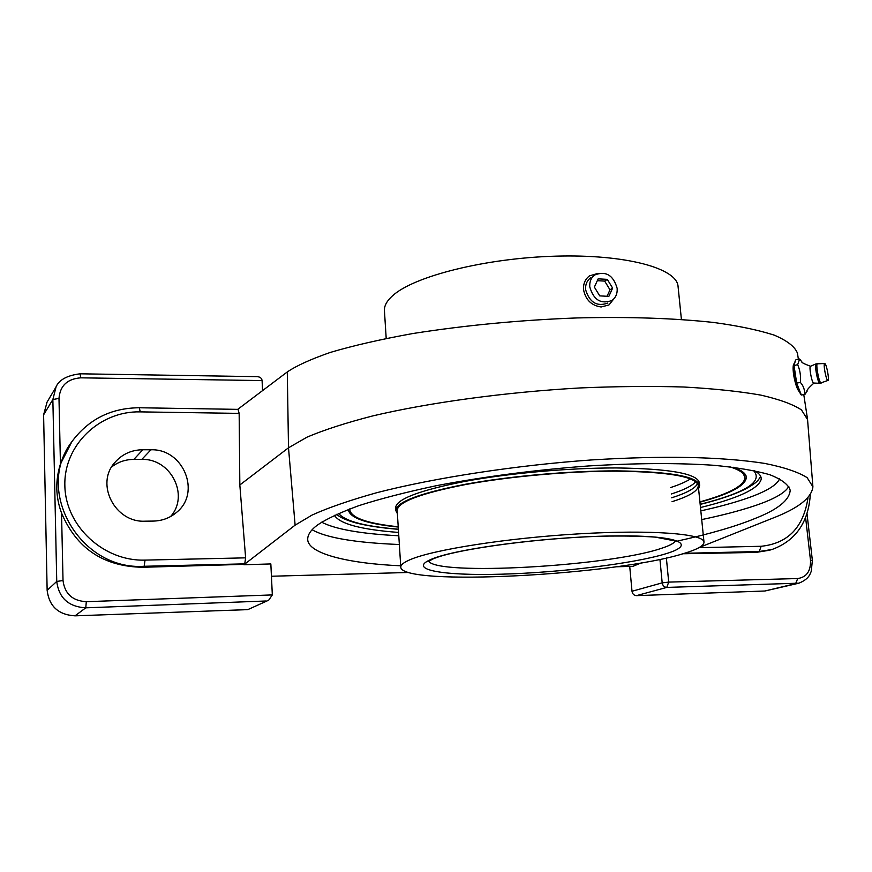 <?xml version="1.0" encoding="UTF-8"?>
<svg xmlns="http://www.w3.org/2000/svg" width="872" height="872" viewBox="0 0 872 872"><rect width="100%" height="100%" fill="white"/><g stroke="black" fill="none" stroke-linecap="round" stroke-linejoin="round"><path stroke-width="1.31" d="M56.037 387.005L52.854 399.54L43.6 414.843L47.088 402.047M43.6 414.843L47.143 590.366C49.159 606.334 58.457 614.836 75.025 615.839L247.812 609.626L268.718 600.165L272.326 594.911L270.843 563.933L243.898 564.751L244.738 563.857L245.621 557.851L239.833 484.974L239.157 413.383L140.239 411.878C99.855 410.821 63.7 444.982 64.855 485.573C65.389 526.165 103.833 561.481 145.035 560.107L245.621 557.851M268.369 600.339L247.812 609.626M659.941 559.355L662.186 582.867C662.709 585.69 664.235 587.205 666.764 587.412L636.44 595.641C633.977 595.456 632.505 593.996 632.004 591.26L629.726 566.408M636.44 595.641L764.897 591.009L798.48 583.281M170.53 516.584C189.693 495.634 170.945 458.334 141.809 459.413L133.885 459.391C125.59 459.446 118.189 461.942 111.703 466.902M145.144 521.183L153.319 521.085C162.225 520.857 169.975 517.957 176.569 512.376C201.487 492.658 183.349 448.557 150.932 449.788L142.823 449.745C131.519 449.898 122.211 454.127 114.897 462.422C94.972 483.949 115.039 522.928 145.144 521.183M798.381 359.242L797.455 353.236C795.068 346.794 787.34 340.767 774.282 335.153C758.128 329.965 737.756 325.725 713.154 322.411C674.383 318.269 630.816 316.689 577.188 317.931C520.671 320.013 465.866 325.212 412.783 333.54C380.388 339.404 352.866 345.715 330.226 352.452C310.879 359.188 296.567 365.684 287.291 371.941L237.729 409.36M334.423 515.308C339.742 523.909 361.128 529.62 398.58 532.432M700.489 507.526C737.81 498.403 758.03 489.083 761.125 479.556C761.627 476.385 759.392 473.431 754.411 470.684M798.883 390.078C797.052 387.898 795.428 382.961 794.011 375.243L793.694 366.611M295.118 525.151L288.501 447.794L307.086 437.123C324.21 429.863 346.075 422.8 372.671 415.933C429.329 402.559 505.466 392.138 580.131 387.942C616.995 386.372 651.504 386.056 683.648 387.005C713.732 388.65 739.467 391.354 760.864 395.114C779.415 399.376 792.953 404.314 801.477 409.916L807.559 419.574L812.911 486.827L807.123 477.649C798.153 471.992 783.939 467.228 764.472 463.37C720.915 456.677 663.363 455.533 591.805 459.925C517.685 465.114 435.15 477.616 376.726 492.713C349.705 500.299 328.188 507.744 312.154 515.014L295.118 525.151L243.898 564.751M287.291 371.941L288.501 447.794L239.833 484.974M238.056 409.371L239.157 413.383M641.389 562.843L632.919 566.32L615.915 566.789M408.881 572.468L271.432 576.239M699.257 547.496L772.036 518.437C797.956 508.529 811.592 497.999 812.911 486.827M681.621 554.134L685.512 552.979M677.827 540.978C710.408 533.751 735.99 526.317 754.563 518.677C777.65 509.684 789.52 500.19 790.196 490.206C788.321 484.451 781.443 479.251 769.562 474.63C754.814 470.509 736.132 467.392 713.503 465.267C677.653 462.879 637.803 462.999 588.622 465.953C536.705 469.757 486.031 476.319 436.6 485.639C406.374 492.059 380.486 498.719 358.97 505.607C340.527 512.398 326.793 518.807 317.735 524.835C310.966 529.795 307.631 534.634 307.718 539.332C307.663 553.502 347.721 563.508 400.706 565.797M262.559 390.612L262.08 380.574C261.774 378.186 260.118 376.878 257.131 376.65L257.011 376.65M72.016 441.439L60.441 463.991C55.23 480.581 55.601 496.931 61.531 513.019C76.573 548.532 103.67 566.626 142.801 567.28L243.866 564.358M55.743 387.528C58.74 380.007 66.872 375.429 80.126 373.805L80.725 377.827C67.329 378.862 60.081 385.707 58.991 398.384L52.854 399.54L56.745 581.428C58.86 597.996 68.528 606.792 85.772 607.828L86.306 601.691L272.326 594.911M666.372 557.971L668.704 582.104L666.764 587.412L798.905 583.172C809.314 578.943 810.11 573.765 811.243 571.323L812.377 560.5L810.491 560.304C810.862 571.116 806.6 577.199 797.727 578.539L795.624 583.63L764.897 591.009M683.583 553.753L756.046 552.412L769.159 550.297M799.57 391.702L799.09 391.463C797.041 389.032 795.22 383.538 793.64 374.982C792.768 368.191 792.964 364.409 794.218 363.624L794.327 363.602M409.927 559.759C432.675 549.742 507.351 537.948 579.727 533.795C652.191 529.566 704.031 533.795 703.998 542.144C704.031 545.643 697.469 549.371 684.313 553.349C616.471 575.149 401.022 586.692 400.793 567.149C400.64 564.914 403.682 562.451 409.927 559.759M386.198 338.412L384.432 310.705C384.116 305.843 386.896 300.796 392.76 295.597C414.167 276.141 485.748 258.047 555.802 256.161C625.933 254.123 677.043 268.314 678.056 286.408L681.413 319.49M590.78 277.645C587.019 280.501 585.286 284.501 585.592 289.646C589.527 302.475 596.949 306.944 607.871 303.064L607.512 303.293M613.714 299.009L609.005 304.938L601.146 306.977C591.412 305.582 585.548 299.794 583.532 289.613C583.194 283.727 585.177 279.16 589.461 275.89L597.789 273.427M733.09 467.218C741.582 470.161 746.007 473.485 746.367 477.18C745.952 485.497 730.474 493.825 699.943 502.174M398.232 527.059C366.774 523.832 350.152 518.153 348.386 510.022L348.386 509.422M745.364 474.542L744.797 475.709M745.298 474.444L744.764 475.523M690.428 478.946C685.872 481.845 679.277 484.712 670.666 487.535M695.758 481.802C692.085 485.878 683.931 489.944 671.298 493.999M349.825 508.877L349.781 509.967C351.481 517.935 367.624 523.538 398.221 526.764M729.853 466.825C739.554 469.899 744.59 473.398 744.982 477.355C744.601 485.497 729.581 493.672 699.911 501.88M699.638 485.442C697.524 476.406 669.914 471.545 616.831 470.869C569.492 470.804 509.292 476.156 464.918 484.352C419.388 493.301 396.346 502.021 395.79 510.523L395.615 507.798C396.171 499.22 419.192 490.424 464.7 481.431C509.063 473.191 569.242 467.839 616.569 467.948C669.631 468.667 697.24 473.594 699.366 482.739L699.638 485.442L698.592 488.8M742.159 471.458L744.982 477.355M697.524 483.633C695.3 488.309 686.689 493.029 671.68 497.803M703.998 542.144L698.265 485.606C696.15 476.635 668.78 471.817 616.155 471.163C569.253 471.098 509.63 476.406 465.67 484.527C420.566 493.378 397.73 502.021 397.174 510.447L400.793 567.149M698.265 485.606C698.265 490.816 689.534 496.168 672.05 501.673M395.79 510.523L397.381 513.663M617.158 288.349C617.507 293.679 615.752 297.723 611.904 300.502C600.863 304.448 593.483 299.892 589.766 286.844C589.45 281.689 591.107 277.721 594.748 274.953C605.866 270.702 613.332 275.16 617.158 288.349M607.293 279.356L598.17 278.844L594.366 287.095L599.729 295.88L608.863 296.36L612.624 288.098L607.293 279.356L604.678 281.1L597.32 280.686M612.624 288.098L609.997 289.809L604.678 281.1M607.054 296.262L609.997 289.809M827.604 380.301C825.773 378.862 823.059 363.144 824.694 363.493L825.021 363.668C826.809 365.161 829.468 380.214 827.986 380.443L827.604 380.301M819.811 383.32L813.434 383.015C811.592 381.653 808.911 366.556 810.47 366.284L810.6 366.262M813.805 383.179C808.508 387.964 806.273 390.634 807.112 391.179L804.998 394.329C804.551 389.065 803.014 385.119 800.387 382.481C800.965 376.17 800.071 370.229 797.673 364.67L799.624 359.002L801.826 361.826C801.314 362.447 804.224 363.918 810.546 366.251M795.515 360.463L794 365.39L796.692 383.19L801.346 395.027L804.998 394.329M793.585 365.858L796.201 383.135L793.596 365.684L797.673 364.67M799.624 359.002L795.983 359.722M800.387 382.481L796.201 383.135L801.346 395.027M796.234 383.179L800.725 394.645M698.93 547.681L761.169 546.275C787.994 543.485 803.603 527.298 807.995 497.716M150.932 449.788L141.809 459.413M142.823 449.745L133.885 459.391M779.688 478.761C776.701 485.366 765.398 492.015 745.789 498.686C733.199 502.97 718.212 507.024 700.826 510.861M398.787 535.779C361.041 533.806 335.317 529.271 321.637 522.186M788.844 486.325C785.345 492.931 773.475 499.58 753.223 506.251C738.911 510.959 721.744 515.407 701.709 519.592M399.354 544.52C355.307 542.733 326.226 537.806 312.111 529.762M797.727 578.539L668.704 582.104L662.186 582.867L632.004 591.26M262.08 380.574L80.725 377.827M60.441 463.991L58.991 398.384M47.143 590.366L56.745 581.428L63.024 580.545C64.724 593.81 72.485 600.863 86.306 601.691M63.024 580.545L61.531 513.019M140.239 411.878L139.313 407.758C110.962 407.976 88.443 419.334 71.755 441.832C34.128 491.154 80.595 570.768 144.174 566.277L244.738 563.857M145.035 560.107L144.174 566.277L142.801 567.28M75.025 615.839L85.772 607.828L266.015 600.993M805.608 517.597L810.491 560.304M684.727 553.295L759.24 551.507L772.058 549.48C795.547 540.814 808.289 522.622 810.295 494.915M761.169 546.275L759.24 551.507L756.046 552.412M665.772 553.785C633.475 563.661 560.511 572.544 501.88 574.179C443.052 575.923 406.385 569.71 431.389 559.257C455.304 548.826 544.063 537.01 610.891 535.975C678.013 534.776 698.93 543.91 665.772 553.785M675.528 540.782C674.209 543.267 669.238 545.872 660.595 548.608C608.144 566.277 436.916 576.076 428.643 561.132M398.373 529.206C364.758 526.437 344.854 521.162 338.641 513.412M753.517 470.499C763.523 481.486 745.734 492.756 700.162 504.31M827.964 380.443L820.792 382.917C818.634 381.271 815.516 363.166 817.446 363.57L817.478 363.57M824.694 363.493L816.061 363.875C814.306 364.169 817.402 381.576 819.495 383.146L821.206 383.081M810.47 366.284L816.094 363.864M175.076 513.597L176.569 512.376M803.766 394.558L807.483 418.843M56.059 386.961L46.685 402.744M257.131 376.65L80.126 373.805M238.154 409.371L139.313 407.758M70.316 443.826L71.755 441.832M768.559 550.472L770.488 549.927M807.014 513.695L812.377 560.5M427.858 561.688L433.035 558.941M433.275 558.843C456.111 548.891 544.368 537.043 610.171 536.051C628.123 535.888 643.22 536.258 655.461 537.141L676.389 541.196M398.384 529.326C380.421 527.865 365.728 525.587 354.305 522.492C341.29 518.458 339.055 516.279 336.614 514.306M700.172 504.419C719.727 499.536 735.042 494.304 746.094 488.723C757.921 481.933 757.626 480.864 760.711 476.439M349.716 508.921L349.781 509.967M795.558 360.114L793.596 365.684"/></g></svg>
